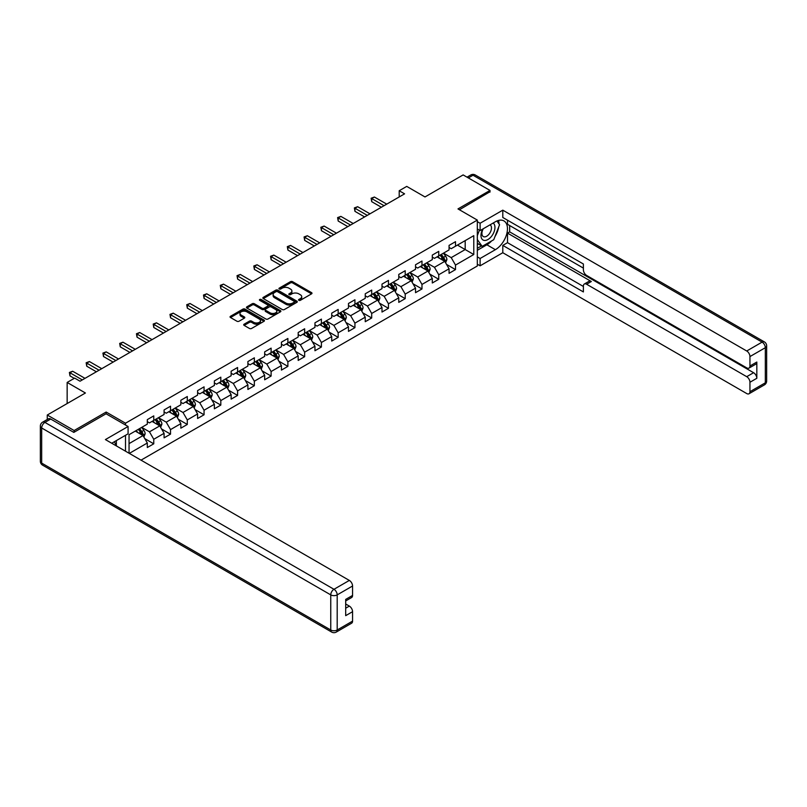 <?xml version="1.0" encoding="UTF-8"?>
<svg xmlns="http://www.w3.org/2000/svg" width="807" height="807" viewBox="0 0 807 807"><rect width="100%" height="100%" fill="white"/><g stroke="black" fill="none" stroke-linecap="round" stroke-linejoin="round"><path stroke-width="1.21" d="M298.862 300.325A1.049 0.605 0 0 0 300.345 300.325L311.552 293.849A1.493 0.857 0 0 0 311.986 293.244A1.493 0.857 0 0 0 311.552 292.638L292.568 281.673A1.493 0.857 0 0 0 290.449 281.673L279.242 288.139A1.049 0.605 0 0 0 280.725 288.997L282.178 288.16A4.771 2.754 0 0 1 288.926 288.16L290.51 289.077A4.771 2.754 0 0 1 291.902 291.024A4.771 2.754 0 0 1 290.51 292.971L289.057 293.809A1.049 0.605 0 0 0 290.53 294.656L291.983 293.819A4.771 2.754 0 0 1 298.731 293.819L300.315 294.737A4.771 2.754 0 0 1 301.717 296.683A4.771 2.754 0 0 1 300.315 298.63L298.862 299.468A1.049 0.605 0 0 0 298.862 300.325L298.862 299.468M244.148 324.182A1.493 0.857 0 0 0 243.714 324.787A1.493 0.857 0 0 0 244.148 325.403L249.474 328.469A1.493 0.857 0 0 0 251.582 328.469L264.03 321.287A1.493 0.857 0 0 0 264.464 320.682A1.493 0.857 0 0 0 264.03 320.066L245.046 309.111A1.493 0.857 0 0 0 242.937 309.111L230.489 316.294A1.493 0.857 0 0 0 230.056 316.899A1.493 0.857 0 0 0 230.489 317.514L236.925 321.226A1.493 0.857 0 0 0 239.033 321.226L244.36 318.15A1.493 0.857 0 0 0 244.793 317.544A1.493 0.857 0 0 0 244.36 316.929L241.172 315.093A3.995 2.3 0 0 1 240.002 313.459A3.995 2.3 0 0 1 242.463 311.331A3.995 2.3 0 0 1 246.811 311.835L259.309 319.047A3.995 2.3 0 0 1 260.479 320.682A3.995 2.3 0 0 1 258.018 322.81A3.995 2.3 0 0 1 253.67 322.306L251.582 321.105A1.493 0.857 0 0 0 249.474 321.105L244.148 324.182L244.148 325.403L249.474 322.346L249.474 321.105M490 192.106L490 190.432L463.137 174.917L424.996 196.948L406.728 186.397L399.203 190.745L404.579 193.841L80.044 381.207L74.678 378.11L67.152 382.447L67.152 403.54M106.161 413.84L106.161 412.044L74.133 430.535L47.27 415.02L85.421 392.999L67.152 382.447M106.161 412.044L125.499 423.211L477.32 220.089L477.32 265.997L141.033 460.151M490 190.432L457.983 208.922L477.32 220.089M282.279 309.535A1.493 0.857 0 0 0 284.387 309.535L296.835 302.353A1.493 0.857 0 0 0 297.269 301.737A1.493 0.857 0 0 0 296.835 301.132L277.85 290.167A1.493 0.857 0 0 0 275.742 290.167L263.294 297.359A1.493 0.857 0 0 0 262.86 297.965A1.493 0.857 0 0 0 263.294 298.57L282.279 309.535M260.066 300.547A1.049 0.605 0 0 1 261.135 300.698L280.412 311.825L267.985 319.007A1.493 0.857 0 0 1 265.876 319.007L246.892 308.042L246.892 306.821A1.493 0.857 0 0 0 246.458 307.437A1.493 0.857 0 0 0 246.892 308.042M246.892 306.821L252.218 303.745A1.493 0.857 0 0 1 254.326 303.745L262.023 308.193A1.493 0.857 0 0 0 264.141 308.193L267.672 306.156A1.493 0.857 0 0 0 268.106 305.55A1.493 0.857 0 0 0 267.672 304.935L259.652 300.305A1.049 0.605 0 0 1 261.135 299.458L280.433 310.604A1.493 0.857 0 0 1 280.866 311.209A1.493 0.857 0 0 1 280.433 311.815L280.433 310.604M47.27 419.499L47.27 415.02M74.133 430.535L74.133 432.209M125.499 451.194L125.499 435.306M125.499 425.007L125.499 423.211M144.796 438.625L153.764 443.81L153.764 439.28L164.083 433.319L164.083 437.848L170.529 434.126L170.529 429.596L180.849 423.645L180.849 428.174L187.295 424.452L187.295 419.922L197.604 413.961L197.604 418.49L204.06 414.768L204.06 410.238L214.369 404.287L214.369 408.816L220.815 405.094L220.815 400.565L231.135 394.613L231.135 399.142L237.581 395.42L237.581 390.891L247.9 384.929L247.9 389.458L254.346 385.736L254.346 381.207L264.666 375.255L264.666 379.784L271.112 376.062L271.112 371.533L281.431 365.571L281.431 370.1L287.877 366.378L287.877 361.849L298.187 355.897L298.187 360.426L304.642 356.704L304.642 352.175L314.952 346.213L314.952 350.742L321.398 347.02L321.398 342.491L331.717 336.539L331.717 341.068L338.163 337.346L338.163 332.817L348.483 326.855L348.483 331.384L354.929 327.662L354.929 323.133L365.248 317.181L365.248 321.711L371.694 317.988L371.694 313.459L382.004 307.507L382.004 312.037L388.46 308.314L388.46 303.785L398.769 297.823L398.769 302.353L405.215 298.63L405.215 294.101L415.534 288.149L415.534 292.679L421.98 288.956L421.98 284.427L432.3 278.465L432.3 282.995L438.746 279.272L438.746 274.743L449.065 268.792L449.065 273.321L455.511 269.599L455.511 265.069L473.78 254.518L473.78 235.664L465.185 240.627L465.185 249.555L473.78 254.518M153.764 443.81L147.318 447.532L147.318 443.003L129.322 453.393M129.049 453.241L129.049 434.691L147.318 424.139L147.318 419.61L153.764 415.887L153.764 420.417L164.083 414.465L164.083 409.936L170.529 406.214L170.529 410.743L180.849 404.781L180.849 400.252L187.295 396.53L187.295 401.059L197.604 395.107L197.604 390.578L204.06 386.856L204.06 391.385L214.369 385.423L214.369 380.894L220.815 377.172L220.815 381.701L231.135 375.749L231.135 371.22L237.581 367.498L237.581 372.027L247.9 366.065L247.9 361.536L254.346 357.814L254.346 362.343L264.666 356.391L264.666 351.862L271.112 348.14L271.112 352.669L281.431 346.717L281.431 342.188L287.877 338.466L287.877 342.995L298.187 337.033L298.187 332.504L304.642 328.782L304.642 333.311L314.952 327.36L314.952 322.83L321.398 319.108L321.398 323.637L331.717 317.676L331.717 313.146L338.163 309.424L338.163 313.953L348.483 308.002L348.483 303.472L354.929 299.75L354.929 304.279L365.248 298.318L365.248 293.788L371.694 290.066L371.694 294.595L382.004 288.644L382.004 284.114L388.46 280.392L388.46 284.921L398.769 278.96L398.769 274.43L405.215 270.708L405.215 275.237L415.534 269.286L415.534 264.757L421.98 261.034L421.98 265.564L432.3 259.612L432.3 255.083L438.746 251.36L438.746 255.89L449.065 249.928L449.065 245.399L455.511 241.676L455.511 246.206L473.78 235.664M152.049 421.405L159.786 425.874L149.466 431.836L141.729 427.367M147.318 421.658L149.466 422.898L153.764 420.417M149.466 431.836L153.764 439.28M159.786 425.874L164.083 433.319M168.804 411.731L176.551 416.2L166.232 422.152L158.495 417.683M164.083 411.984L166.232 413.224L170.529 410.743M166.232 422.152L170.529 429.596M176.551 416.2L180.849 423.645M185.57 402.057L193.307 406.516L182.997 412.478L175.26 408.009M180.849 402.3L182.997 403.54L187.295 401.059M182.997 412.478L187.295 419.922M193.307 406.516L197.604 413.961M202.335 392.373L210.072 396.842L199.753 402.794L192.016 398.335M197.604 392.626L199.753 393.866L204.06 391.385M199.753 402.794L204.06 410.238M210.072 396.842L214.369 404.287M219.1 382.7L226.838 387.168L216.518 393.12L208.781 388.651M214.369 382.942L216.518 384.182L220.815 381.701M216.518 393.12L220.815 400.565M226.838 387.168L231.135 394.613M235.866 373.016L243.603 377.484L233.284 383.446L225.546 378.977M231.135 373.268L233.284 374.509L237.581 372.027M233.284 383.446L237.581 390.891M243.603 377.484L247.9 384.929M252.631 363.342L260.368 367.81L250.049 373.762L242.312 369.293M247.9 363.584L250.049 364.825L254.346 362.343M250.049 373.762L254.346 381.207M260.368 367.81L264.666 375.255M269.387 353.658L277.124 358.126L266.814 364.088L259.077 359.619M264.666 353.91L266.814 355.151L271.112 352.669M266.814 364.088L271.112 371.533M277.124 358.126L281.431 365.571M286.152 343.984L293.889 348.453L283.58 354.404L275.843 349.935M281.431 344.236L283.58 345.477L287.877 342.995M283.58 354.404L287.877 361.849M293.889 348.453L298.187 355.897M302.918 334.3L310.655 338.769L300.335 344.73L292.598 340.261M298.187 334.552L300.335 335.793L304.642 333.311M300.335 344.73L304.642 352.175M310.655 338.769L314.952 346.213M319.683 324.626L327.42 329.095L317.101 335.046L309.363 330.577M314.952 324.878L317.101 326.119L321.398 323.637M317.101 335.046L321.398 342.491M327.42 329.095L331.717 336.539M336.448 314.952L344.185 319.411L333.866 325.372L326.129 320.904M331.717 315.194L333.866 316.435L338.163 313.953M333.866 325.372L338.163 332.817M344.185 319.411L348.483 326.855M353.214 305.268L360.951 309.737L350.631 315.688L342.894 311.23M348.483 305.52L350.631 306.761L354.929 304.279M350.631 315.688L354.929 323.133M360.951 309.737L365.248 317.181M369.969 295.594L377.706 300.063L367.397 306.014L359.66 301.546M365.248 295.836L367.397 297.077L371.694 294.595M367.397 306.014L371.694 313.459M377.706 300.063L382.004 307.507M386.735 285.91L394.472 290.379L384.162 296.34L376.425 291.872M382.004 286.162L384.162 287.403L388.46 284.921M384.162 296.34L388.46 303.785M394.472 290.379L398.769 297.823M403.5 276.236L411.237 280.705L400.918 286.656L393.18 282.188M398.769 276.478L400.918 277.719L405.215 275.237M400.918 286.656L405.215 294.101M411.237 280.705L415.534 288.149M420.265 266.552L428.003 271.021L417.683 276.983L409.946 272.514M415.534 266.804L417.683 268.045L421.98 265.564M417.683 276.983L421.98 284.427M428.003 271.021L432.3 278.465M437.031 256.878L444.768 261.347L434.448 267.299L426.711 262.83M432.3 257.13L434.448 258.371L438.746 255.89M434.448 267.299L438.746 274.743M444.768 261.347L449.065 268.792M457.448 245.086L465.185 249.555L451.214 257.625L443.477 253.156M449.065 247.446L451.214 248.687L455.511 246.206M451.214 257.625L455.511 265.069M399.203 190.745L399.203 196.948M129.049 443.618L143.021 435.558L135.283 431.089M143.021 435.558L147.318 443.003M446.533 264.414L455.511 269.599M429.778 274.098L438.746 279.272M413.013 283.771L421.98 288.956M396.247 293.455L405.215 298.63M379.482 303.129L388.46 308.314M362.716 312.803L371.694 317.988M345.951 322.487L354.929 327.662M329.195 332.161L338.163 337.346M312.43 341.845L321.398 347.02M295.665 351.519L304.642 356.704M278.899 361.203L287.877 366.378M262.134 370.877L271.112 376.062M245.378 380.561L254.346 385.736M228.613 390.235L237.581 395.42M211.848 399.909L220.815 405.094M195.082 409.593L204.06 414.768M178.317 419.267L187.295 424.452M161.551 428.951L170.529 434.126M299.286 300.466L300.315 299.871A4.771 2.754 0 0 0 301.717 297.924L301.717 296.683M291.902 291.024L291.902 292.265A4.771 2.754 0 0 1 290.51 294.212L289.471 294.807M311.552 292.638L311.552 293.849L292.568 282.914A1.493 0.857 0 0 0 290.449 282.914L279.666 289.148M296.835 301.132L296.835 302.353L277.85 291.408A1.493 0.857 0 0 0 275.742 291.408L263.314 298.58M294.202 302.161A1.049 0.605 0 0 0 294.202 301.314L277.527 291.69A1.049 0.605 0 0 0 276.055 291.69L274.521 292.578A4.771 2.754 0 0 0 273.129 294.525A4.771 2.754 0 0 0 274.521 296.472L285.92 303.049A4.771 2.754 0 0 0 292.669 303.049L294.202 302.161L294.202 303.402A1.049 0.605 0 0 0 294.505 302.978L294.505 301.737M273.129 294.525L273.129 295.765A4.771 2.754 0 0 0 274.521 297.712L274.521 296.472M294.202 303.402L292.669 304.289A4.771 2.754 0 0 1 285.92 304.289L274.521 297.712M246.912 308.052L252.218 304.985L252.218 303.745M268.106 305.55L268.106 306.791A1.493 0.857 0 0 1 267.672 307.396L264.141 309.434A1.493 0.857 0 0 1 262.023 309.434L254.326 304.985A1.493 0.857 0 0 0 252.218 304.985M270.012 312.803A3.995 2.3 0 0 0 274.37 313.308A3.995 2.3 0 0 0 276.831 311.179A3.995 2.3 0 0 0 275.661 309.545L271.253 307.003A1.493 0.857 0 0 0 269.145 307.003L265.614 309.051A1.493 0.857 0 0 0 265.18 309.656A1.493 0.857 0 0 0 265.614 310.261L270.012 312.803L270.012 314.044A3.995 2.3 0 0 0 274.37 314.548A3.995 2.3 0 0 0 276.831 312.42L276.831 311.179M265.18 309.656L265.18 310.897A1.493 0.857 0 0 0 265.614 311.502L265.614 310.261M270.012 314.044L265.614 311.502M260.479 320.682L260.479 321.922A3.995 2.3 0 0 1 258.018 324.051A3.995 2.3 0 0 1 253.67 323.546L251.582 322.346A1.493 0.857 0 0 0 249.474 322.346M240.002 313.459L240.002 314.7A3.995 2.3 0 0 0 241.172 316.334L241.172 315.093M244.339 318.16L241.172 316.334M264.01 321.297L245.046 310.352A1.493 0.857 0 0 0 242.937 310.352L230.509 317.524L230.489 316.294M445.615 262.82L446.896 259.592A4.025 2.32 -120 0 0 445.605 256.162L443.386 253.206M439.522 258.321L438.019 256.303M440.057 255.123L442.276 258.089A4.025 2.32 60 0 1 443.426 260.51L444.718 259.763A4.025 2.32 -120 0 0 443.568 257.342L441.348 254.387M440.34 254.962L442.801 258.25A2.048 1.18 60 0 1 443.174 258.876L444.718 259.763M384.051 205.694L371.724 198.572L374.408 197.029L386.735 204.141M381.368 207.248L371.724 201.679L371.724 198.572L371.129 198.24L374.408 197.029M371.724 201.679L371.129 198.24M482.778 229.037A9.876 5.699 120 0 0 484.472 240.446A9.876 5.699 120 0 0 493.39 233.384A9.876 5.699 120 0 0 493.158 223.045M483.332 228.714A6.759 3.904 120 0 0 483.312 236.562A6.759 3.904 120 0 0 484.301 236.865A6.759 3.904 120 0 0 490.485 231.881A6.759 3.904 120 0 0 490.071 224.85A6.759 3.904 120 0 0 490.051 224.84M496.92 220.987L499.563 224.739L493.763 239.689L482.162 246.387L477.32 243.139M482.162 246.387L477.32 239.508M477.32 235.654L479.449 230.187M114.312 441.772L116.793 446.16M477.32 228.956L480.115 230.57L480.115 223.246L502.791 210.163L746.727 350.995L762.09 342.118L473.023 175.23L468.353 177.933M480.115 230.57L495.377 221.764A17.098 9.876 120 0 1 503.921 220.916A17.098 9.876 120 0 1 506.544 234.615A17.098 9.876 120 0 1 495.377 249.686L480.115 258.492L480.115 265.816L502.791 252.722L502.791 245.399L583.39 291.932L583.39 286.102A4.56 2.633 -120 0 1 584.329 284.014A4.56 2.633 -120 0 1 586.608 284.235L746.727 376.677L753.597 372.713A4.56 2.633 60 0 1 756.825 378.291L756.825 362.04A4.56 2.633 60 0 1 755.877 364.128L749.007 368.093A4.56 2.633 -120 0 0 749.945 366.005L749.945 356.573A4.56 2.633 -120 0 0 746.727 350.995M509.671 225.546L509.671 231.871L507.522 233.112L507.522 242.675L502.791 245.399M507.522 220.21L507.522 224.306L583.39 268.106M749.007 368.093A4.56 2.633 -120 0 1 746.727 367.871L586.608 275.429A4.56 2.633 -120 0 1 583.39 269.841L583.39 264.01L502.791 217.476L502.791 210.163M477.32 221.643L480.115 223.246M477.32 264.202L480.115 265.816M477.32 256.878L480.115 258.492M502.791 252.722L746.727 393.554A4.56 2.633 -120 0 0 749.007 393.776A4.56 2.633 -120 0 0 749.945 391.698L749.945 382.266A4.56 2.633 -120 0 0 746.727 376.677M490 191.733L459.435 209.759M507.522 233.112L591.339 281.512L586.608 284.235M509.671 231.871L753.597 372.713M507.522 242.675L583.39 286.475M584.329 284.014L589.06 281.28A4.56 2.633 60 0 1 591.339 281.512M477.32 250.301L486.883 244.783A17.098 9.876 120 0 0 491.624 240.93M495.024 236.451A17.098 9.876 120 0 0 498.706 226.969M498.978 223.902A17.098 9.876 120 0 0 498.555 220.422M477.32 248.314L481.406 245.953M477.32 244.592L478.188 244.097M50.71 419.055L44.91 422.404A4.56 2.633 -120 0 0 42.63 422.172L48.43 418.823A4.56 2.633 60 0 1 50.71 419.055L73.82 432.391L106.05 413.779L128.081 426.5L128.081 433.823L112.819 442.629A17.098 9.876 120 0 0 111.79 443.275M128.081 426.5L105.404 439.583L349.34 580.425A4.56 2.633 60 0 1 352.568 586.003L352.568 595.435A4.56 2.633 60 0 1 351.62 597.523L345.689 600.943M116.369 444.697L116.369 440.582M345.689 608.216L349.34 606.107A4.56 2.633 60 0 1 352.568 611.686L352.568 621.118A4.56 2.633 60 0 1 351.62 623.206L336.257 632.083A4.56 2.633 -120 0 0 337.195 629.995L352.568 621.118M352.568 595.435L345.689 599.409L345.689 615.66L352.568 611.686M349.34 606.107L345.689 603.999M428.85 272.494L430.131 269.276A4.025 2.32 -120 0 0 428.84 265.846L426.621 262.88M422.757 267.995L421.254 265.987M423.292 264.807L425.511 267.763A4.025 2.32 60 0 1 426.661 270.194L427.952 269.447A4.025 2.32 -120 0 0 426.802 267.026L424.583 264.06M423.574 264.646L426.035 267.924A2.048 1.18 60 0 1 426.409 268.549L427.952 269.447M412.084 282.168L413.366 278.95A4.025 2.32 -120 0 0 412.074 275.52L409.865 272.564M405.992 277.679L404.489 275.661M406.526 274.481L408.745 277.447A4.025 2.32 60 0 1 409.906 279.868L411.187 279.121A4.025 2.32 -120 0 0 410.037 276.7L407.817 273.744M406.809 274.319L409.27 277.608A2.048 1.18 60 0 1 409.643 278.233L411.187 279.121M367.286 215.368L354.959 208.256L357.642 206.703L369.969 213.825M364.603 216.922L354.959 211.353L354.959 208.256L354.374 207.913L357.642 206.703M354.959 211.353L354.374 207.913M350.52 225.052L338.194 217.93L340.887 216.387L353.214 223.499M347.837 226.606L338.194 221.037L338.194 217.93L337.608 217.597L340.887 216.387M338.194 221.037L337.608 217.597M395.319 291.852L396.6 288.634A4.025 2.32 -120 0 0 395.319 285.204L393.1 282.238M389.236 287.353L387.723 285.345M389.771 284.165L391.98 287.121A4.025 2.32 60 0 1 393.14 289.542L394.431 288.805A4.025 2.32 -120 0 0 393.271 286.384L391.052 283.418M390.043 284.003L392.505 287.282A2.048 1.18 60 0 1 392.878 287.907L394.431 288.805M378.564 301.525L379.835 298.308A4.025 2.32 -120 0 0 378.554 294.878L376.334 291.922M372.471 297.026L370.958 295.019M373.005 293.839L375.225 296.805A4.025 2.32 60 0 1 376.375 299.226L377.666 298.479A4.025 2.32 -120 0 0 376.506 296.058L374.297 293.092M373.288 293.677L375.739 296.966A2.048 1.18 60 0 1 376.112 297.591L377.666 298.479M361.798 311.209L363.069 307.992A4.025 2.32 -120 0 0 361.788 304.562L359.569 301.596M355.705 306.71L354.202 304.703M356.24 303.523L358.459 306.478A4.025 2.32 60 0 1 359.609 308.899L360.9 308.163A4.025 2.32 -120 0 0 359.751 305.732L357.531 302.776M356.523 303.361L358.984 306.64A2.048 1.18 60 0 1 359.357 307.265L360.9 308.163M333.755 234.726L321.438 227.614L324.121 226.061L336.448 233.173M331.072 236.28L321.438 230.711L321.438 227.614L320.843 227.271L324.121 226.061M321.438 230.711L320.843 227.271M317 244.41L304.673 237.288L307.356 235.745L319.683 242.857M314.306 245.953L304.673 240.395L304.673 237.288L304.078 236.945L307.356 235.745M304.673 240.395L304.078 236.945M300.234 254.084L287.907 246.972L290.591 245.419L302.918 252.53M297.541 255.637L287.907 250.069L287.907 246.972L287.312 246.629L290.591 245.419M287.907 250.069L287.312 246.629M345.033 320.883L346.314 317.665A4.025 2.32 -120 0 0 345.023 314.236L342.804 311.28M338.94 316.384L337.437 314.377M339.475 313.197L341.694 316.162A4.025 2.32 60 0 1 342.844 318.583L344.135 317.837A4.025 2.32 -120 0 0 342.985 315.416L340.766 312.45M339.757 313.035L342.218 316.324A2.048 1.18 60 0 1 342.592 316.939L344.135 317.837M283.469 263.768L271.142 256.646L273.825 255.093L286.152 262.214M280.786 265.311L271.142 259.753L271.142 256.646L270.547 256.303L273.825 255.093M271.142 259.753L270.547 256.303M328.267 330.567L329.549 327.339A4.025 2.32 -120 0 0 328.257 323.91L326.048 320.954M322.175 326.068L320.672 324.051M322.709 322.881L324.928 325.836A4.025 2.32 60 0 1 326.078 328.257L327.37 327.511A4.025 2.32 -120 0 0 326.22 325.09L324 322.134M322.992 322.719L325.453 325.998A2.048 1.18 60 0 1 325.826 326.623L327.37 327.511M266.703 273.442L254.376 266.33L257.07 264.777L269.387 271.888M264.02 274.995L254.376 269.427L254.376 266.33L253.791 265.987L257.07 264.777M254.376 269.427L253.791 265.987M311.502 340.241L312.783 337.023A4.025 2.32 -120 0 0 311.502 333.594L309.283 330.628M305.409 335.742L303.906 333.735M305.944 332.555L308.163 335.52A4.025 2.32 60 0 1 309.323 337.941L310.604 337.195A4.025 2.32 -120 0 0 309.454 334.774L307.235 331.808M306.226 332.393L308.688 335.682A2.048 1.18 60 0 1 309.061 336.297L310.604 337.195M249.938 283.116L237.611 276.004L240.304 274.451L252.631 281.572M247.255 284.669L237.611 279.111L237.611 276.004L237.026 275.661L240.304 274.451M237.611 279.111L237.026 275.661M294.737 349.925L296.018 346.697A4.025 2.32 -120 0 0 294.737 343.268L292.517 340.312M288.654 345.426L287.141 343.409M289.188 342.229L291.398 345.194A4.025 2.32 60 0 1 292.558 347.615L293.849 346.869A4.025 2.32 -120 0 0 292.689 344.448L290.47 341.492M289.461 342.067L291.922 345.356A2.048 1.18 60 0 1 292.295 345.981L293.849 346.869M233.173 292.8L220.856 285.678L223.539 284.135L235.866 291.246M230.489 294.353L220.856 288.785L220.856 285.678L220.261 285.345L223.539 284.135M220.856 288.785L220.261 285.345M277.981 359.599L279.252 356.381A4.025 2.32 -120 0 0 277.971 352.952L275.752 349.986M271.888 355.1L270.375 353.093M272.423 351.913L274.642 354.868A4.025 2.32 60 0 1 275.792 357.299L277.083 356.553A4.025 2.32 -120 0 0 275.933 354.132L273.714 351.166M272.705 351.751L275.167 355.03A2.048 1.18 60 0 1 275.53 355.655L277.083 356.553M216.417 302.474L204.09 295.362L206.774 293.809L219.1 300.93M213.724 304.027L204.09 298.459L204.09 295.362L203.495 295.019L206.774 293.809M204.09 298.459L203.495 295.019M261.216 369.273L262.487 366.055A4.025 2.32 -120 0 0 261.206 362.625L258.986 359.67M255.123 364.784L253.62 362.767M255.658 361.586L257.877 364.552A4.025 2.32 60 0 1 259.027 366.973L260.318 366.227A4.025 2.32 -120 0 0 259.168 363.806L256.949 360.85M255.94 361.425L258.401 364.714A2.048 1.18 60 0 1 258.775 365.339L260.318 366.227M199.652 312.158L187.325 305.036L190.008 303.493L202.335 310.604M196.969 313.711L187.325 308.143L187.325 305.036L186.73 304.703L190.008 303.493M187.325 308.143L186.73 304.703M244.45 378.957L245.732 375.739A4.025 2.32 -120 0 0 244.44 372.309L242.221 369.344M238.358 374.458L236.855 372.451M238.892 371.27L241.111 374.226A4.025 2.32 60 0 1 242.261 376.647L243.553 375.911A4.025 2.32 -120 0 0 242.403 373.49L240.183 370.524M239.175 371.109L241.636 374.387A2.048 1.18 60 0 1 242.009 375.013L243.553 375.911M182.886 321.832L170.559 314.72L173.243 313.166L185.57 320.278M180.203 323.385L170.559 317.817L170.559 314.72L169.974 314.377L173.243 313.166M170.559 317.817L169.974 314.377M227.685 388.631L228.966 385.413A4.025 2.32 -120 0 0 227.675 381.983L225.466 379.028M221.592 384.132L220.089 382.125M222.127 380.944L224.346 383.91A4.025 2.32 60 0 1 225.496 386.331L226.787 385.585A4.025 2.32 -120 0 0 225.637 383.164L223.418 380.198M222.409 380.783L224.871 384.071A2.048 1.18 60 0 1 225.244 384.697L226.787 385.585M166.121 331.516L153.794 324.394L156.487 322.84L168.814 329.962M163.438 333.059L153.794 327.501L153.794 324.394L153.209 324.051L156.487 322.84M153.794 327.501L153.209 324.051M210.92 398.315L212.201 395.087A4.025 2.32 -120 0 0 210.92 391.667L208.7 388.702M204.827 393.816L203.324 391.809M205.371 390.628L207.581 393.584A4.025 2.32 60 0 1 208.741 396.005L210.022 395.269A4.025 2.32 -120 0 0 208.872 392.838L206.653 389.882M205.644 390.467L208.105 393.745A2.048 1.18 60 0 1 208.478 394.371L210.022 395.269M149.356 341.19L137.039 334.078L139.722 332.524L152.049 339.636M146.672 342.743L137.039 337.175L137.039 334.078L136.444 333.735L139.722 332.524M137.039 337.175L136.444 333.735M194.154 407.989L195.435 404.771A4.025 2.32 -120 0 0 194.154 401.341L191.935 398.376M188.071 403.49L186.558 401.483M188.606 400.302L190.825 403.268A4.025 2.32 60 0 1 191.975 405.689L193.266 404.943A4.025 2.32 -120 0 0 192.106 402.522L189.897 399.556M188.888 400.141L191.34 403.429A2.048 1.18 60 0 1 191.713 404.045L193.266 404.943M132.6 350.874L120.273 343.752L122.957 342.198L135.283 349.32M129.907 352.417L120.273 346.859L120.273 343.752L119.678 343.409L122.957 342.198M120.273 346.859L119.678 343.409M177.399 417.673L178.67 414.445A4.025 2.32 -120 0 0 177.389 411.015L175.169 408.06M171.306 413.174L169.793 411.156M171.841 409.986L174.06 412.942A4.025 2.32 60 0 1 175.21 415.363L176.501 414.616A4.025 2.32 -120 0 0 175.351 412.195L173.132 409.24M172.123 409.825L174.584 413.103A2.048 1.18 60 0 1 174.958 413.729L176.501 414.616M115.835 360.547L103.508 353.436L106.191 351.882L118.518 358.994M113.141 362.101L103.508 356.533L103.508 353.436L102.913 353.093L106.191 351.882M103.508 356.533L102.913 353.093M160.633 427.347L161.914 424.129A4.025 2.32 -120 0 0 160.623 420.699L158.404 417.733M154.54 422.848L153.037 420.84M155.075 419.66L157.294 422.626A4.025 2.32 60 0 1 158.444 425.047L159.736 424.3A4.025 2.32 -120 0 0 158.586 421.879L156.366 418.914M155.358 419.499L157.819 422.787A2.048 1.18 60 0 1 158.192 423.403L159.736 424.3M99.069 370.221L86.742 363.11L89.426 361.556L101.753 368.678M96.386 371.775L86.742 366.217L86.742 363.11L86.147 362.767L89.426 361.556M86.742 366.217L86.147 362.767M143.868 437.031L145.149 433.803A4.025 2.32 -120 0 0 143.858 430.373L141.639 427.417M137.775 432.532L136.272 430.514M138.31 429.334L140.529 432.3A4.025 2.32 60 0 1 141.679 434.721L142.97 433.974A4.025 2.32 -120 0 0 141.82 431.553L139.601 428.598M138.592 429.173L141.054 432.461A2.048 1.18 60 0 1 141.427 433.087L142.97 433.974M82.304 379.905L69.977 372.784L72.67 371.24L84.987 378.352M74.244 378.352L69.977 375.891L69.977 372.784L69.392 372.451L72.67 371.24M69.977 375.891L69.392 372.451M300.315 299.871L300.315 298.63M289.057 294.656L289.057 293.809M290.51 294.212L290.51 292.971M279.242 288.997L279.242 288.139M290.449 282.914L290.449 281.673M292.568 282.914L292.568 281.673M263.294 298.57L263.294 297.359M275.742 291.408L275.742 290.167M277.85 291.408L277.85 290.167M285.92 304.289L285.92 303.049M292.669 304.289L292.669 303.049M254.326 304.985L254.326 303.745M262.023 309.434L262.023 308.193M264.141 309.434L264.141 308.193M267.672 307.396L267.672 306.156M261.135 300.698L261.135 299.458M251.582 322.346L251.582 321.105M253.67 323.546L253.67 322.306M244.36 318.15L244.36 316.929M242.937 310.352L242.937 309.111M245.046 310.352L245.046 309.111M264.03 321.287L264.03 320.066M444.364 261.115L446.866 259.672M443.568 257.342L445.605 256.162M440.703 258.997L442.276 258.089M749.945 366.005L756.825 362.04M756.825 378.291L749.945 382.266M749.945 391.698L765.318 382.821L765.318 347.706L749.945 356.573M486.883 244.783L495.377 249.686M765.318 382.821A4.56 2.633 60 0 1 764.37 384.909A4.56 4.56 0 0 0 766.65 380.965A4.56 2.633 180 0 1 765.318 382.821M765.318 347.706A4.56 2.633 0 0 0 766.65 345.84A4.56 4.56 0 0 0 764.37 341.896A4.56 2.633 -60 0 0 762.09 342.118A4.56 2.633 60 0 1 765.318 347.706M467.021 177.157L470.743 175.008A4.56 2.633 60 0 1 473.023 175.23A4.56 2.633 -60 0 1 475.303 175.008L764.37 341.896M42.63 422.172A4.56 4.56 0 0 0 40.35 426.126A4.56 2.633 180 0 0 41.682 427.982A4.56 2.633 -60 0 1 44.91 422.404L333.977 589.292A4.56 2.633 -60 0 0 330.749 594.88L41.682 427.982L41.682 463.097L330.749 629.995L330.749 594.88A4.56 2.633 -0 0 0 337.195 594.88L337.195 629.995A4.56 2.633 180 0 1 330.749 629.995A4.56 2.633 -60 0 0 331.697 632.083A4.56 4.56 0 0 0 336.257 632.083M352.568 586.003L337.195 594.88A4.56 2.633 -120 0 0 333.977 589.292L349.34 580.425M42.63 465.185A4.56 2.633 -60 0 1 41.682 463.097A4.56 2.633 -0 0 1 40.35 461.241A4.56 4.56 0 0 0 42.63 465.185L331.697 632.083M427.599 270.789L430.101 269.346M426.802 267.026L428.84 265.846M423.937 268.681L425.511 267.763M410.844 280.473L413.335 279.03M410.037 276.7L412.074 275.52M407.172 278.354L408.745 277.447M394.078 290.147L396.57 288.704M393.271 286.384L395.319 285.204M390.406 288.028L391.98 287.121M377.313 299.831L379.815 298.388M376.506 296.058L378.554 294.878M373.641 297.712L375.225 296.805M360.547 309.505L363.049 308.062M359.751 305.732L361.788 304.562M356.886 307.386L358.459 306.478M343.782 319.189L346.284 317.746M342.985 315.416L345.023 314.236M340.12 317.07L341.694 316.162M327.017 328.863L329.518 327.42M326.22 325.09L328.257 323.91M323.355 326.744L324.928 325.836M310.261 338.547L312.753 337.104M309.454 334.774L311.502 333.594M306.589 336.428L308.163 335.52M293.496 348.221L295.998 346.778M292.689 344.448L294.737 343.268M289.824 346.102L291.398 345.194M276.73 357.894L279.232 356.452M275.933 354.132L277.971 352.952M273.069 355.786L274.642 354.868M259.965 367.578L262.467 366.136M259.168 363.806L261.206 362.625M256.303 365.46L257.877 364.552M243.2 377.252L245.701 375.81M242.403 373.49L244.44 372.309M239.538 375.134L241.111 374.226M226.444 386.936L228.936 385.494M225.637 383.164L227.675 381.983M222.772 384.818L224.346 383.91M209.679 396.61L212.17 395.168M208.872 392.838L210.92 391.667M206.007 394.492L207.581 393.584M192.913 406.294L195.415 404.852M192.106 402.522L194.154 401.341M189.242 404.176L190.825 403.268M176.148 415.968L178.65 414.526M175.351 412.195L177.389 411.015M172.486 413.85L174.06 412.942M159.382 425.652L161.884 424.21M158.586 421.879L160.623 420.699M155.721 423.534L157.294 422.626M142.617 435.326L145.119 433.884M141.82 431.553L143.858 430.373M138.955 433.208L140.529 432.3M749.007 393.776L764.37 384.909M766.65 380.965L766.65 345.84M475.303 175.008A4.56 4.56 0 0 0 470.743 175.008M40.35 426.126L40.35 461.241"/></g></svg>
